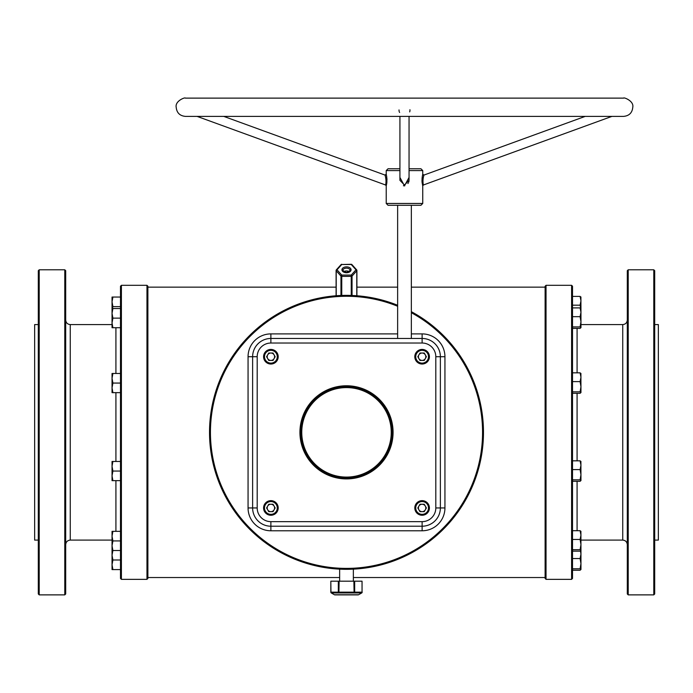 <?xml version="1.0" encoding="UTF-8"?>
<svg xmlns="http://www.w3.org/2000/svg" width="693" height="693" viewBox="0 0 693 693"><rect width="100%" height="100%" fill="white"/><g stroke="black" fill="none" stroke-linecap="round" stroke-linejoin="round"><path stroke-width="1.04" d="M330.821 581.184L330.821 592.16A0.91 0.91 0 0 0 331.28 592.948L334.416 594.759A0.91 0.91 0 0 0 334.875 594.88L358.125 594.88A0.91 0.91 0 0 0 358.584 594.759L361.72 592.948L331.28 592.948A0.91 0.762 -60 0 1 330.951 592.16L362.049 592.16L362.049 581.184L354.669 581.184L354.669 592.16A0.91 0.762 -60 0 1 354.106 592.948L353.88 581.184L339.12 581.184L338.894 592.948A0.91 0.762 -120 0 1 338.331 592.16L338.331 581.184L330.821 581.184L330.951 592.16M362.179 592.16A0.91 0.91 0 0 1 361.72 592.948A0.91 0.762 -120 0 0 362.049 592.16L362.049 581.184M64.787 269.794L65.696 270.703L65.696 593.97L64.787 594.88L64.787 269.794L39.215 269.794L39.215 594.88L38.306 593.97L38.306 270.703L39.215 269.794M146.968 285.317L147.886 286.226L147.886 578.447L146.968 579.357L146.968 285.317L121.405 285.317L121.405 579.357L120.487 578.447L120.487 286.226L121.405 285.317M571.595 285.317L572.513 286.226L572.513 578.447L571.595 579.357L571.595 285.317L546.032 285.317L546.032 579.357L545.114 578.447L545.114 286.226L546.032 285.317M653.785 269.794L654.694 270.703L654.694 593.97L653.785 594.88L653.785 269.794L628.213 269.794L628.213 594.88L627.304 593.97L627.304 270.703L628.213 269.794M349.281 271.769A3.656 2.348 0 0 0 346.5 270.946A3.656 2.348 0 0 0 343.719 271.769M38.306 540.09L34.65 540.09L34.65 324.584L38.306 324.584M654.694 540.09L658.35 540.09L658.35 324.584L654.694 324.584M339.648 569.144L339.648 581.184M353.352 569.144L353.352 581.184M338.331 581.184L339.12 581.184M353.88 581.184L354.669 581.184M351.247 295.443L351.247 276.36A0.91 0.589 180 0 0 352.035 276.065A0.91 0.606 -138.1 0 0 351.247 275.078L355.994 269.794A0.91 0.606 41.9 0 1 356.782 270.79L352.035 276.065L352.035 295.478M356.904 295.755L356.904 270.495A0.91 0.91 0 0 0 356.67 269.88L351.923 264.596A0.91 0.606 -41.9 0 0 351.247 264.509L355.994 269.794A0.91 0.606 -41.9 0 1 356.782 270.201A0.91 0.589 180 0 1 356.782 270.79L356.782 295.746M340.965 264.917A0.91 0.606 41.9 0 1 341.753 264.509L351.247 264.293A0.91 0.91 0 0 1 351.923 264.596A0.91 0.606 -41.9 0 1 352.035 264.917M340.965 295.478L340.965 276.065A0.91 0.606 -41.9 0 1 341.753 275.078L351.247 275.078L351.247 276.36L341.753 276.36L341.753 295.443M351.247 264.509L341.753 264.509L337.006 269.794L341.753 275.078L341.753 276.36A0.91 0.589 180 0 1 340.965 276.065L336.218 270.79A0.91 0.606 -41.9 0 1 337.006 269.794A0.91 0.606 -138.1 0 0 336.218 270.201A0.91 0.589 180 0 0 336.218 270.79L336.218 295.746M399.618 112.457L399.298 111.894M399.09 111.27L399.012 109.927M409.935 109.719L409.961 110.819M409.875 111.304L409.676 111.894M346.5 386.677A45.66 45.66 0 0 1 392.16 432.337A45.66 45.66 0 0 1 346.5 477.997A45.66 45.66 0 0 1 300.84 432.337A45.66 45.66 0 0 1 346.5 386.677A45.66 45.66 0 0 0 300.84 432.337A45.66 45.66 0 0 0 346.5 477.997M585.213 116.381L423.977 175.06C422.903 178.352 422.695 181.67 423.354 185.005L423.354 185.005A0.91 0.91 -16.6 0 0 422.747 185.863C421.907 181.791 421.907 177.91 422.747 174.212L422.739 174.246M623.648 98.12L404.487 98.12L623.648 98.12C623.302 96.985 634.121 100.788 632.778 107.25C632.241 112.794 629.192 115.835 623.648 116.381L185.326 116.381L197.063 116.381L385.62 185.005C386.287 181.826 386.079 178.508 384.996 175.06L223.761 116.381L399.922 116.381L399.922 180.327L404.461 185.005L409.052 180.327L409.052 116.381M409.052 177.434L404.487 185.871L399.922 177.434M409.009 180.977L408.809 181.895M408.411 182.787L407.874 183.532M386.235 174.246L386.226 174.203C387.066 178.266 387.066 182.155 386.226 185.871L386.252 185.75M420.928 205.284L388.045 205.284L386.226 203.456L422.747 203.456L420.928 205.284M399.922 170.582L386.226 170.582L388.045 168.754L399.922 168.754M409.052 168.754L420.928 168.754L422.747 170.582L409.052 170.582M384.996 175.06L384.996 175.06A0.91 0.91 166.3 0 0 386.226 174.203L384.996 175.06M611.91 116.381L423.354 185.005L422.747 185.863L422.747 203.456M422.539 175.182L422.358 176.143M422.236 176.958L422.011 179.314M421.985 180.345L422.002 181.046M422.02 181.479L422.176 183.143M422.453 184.702L422.565 185.161M403.43 185.759L404.729 185.863M397.635 306.254A136.062 136.062 0 0 0 210.438 432.337A136.062 136.062 0 0 0 478.387 465.783A136.062 136.062 0 0 0 411.339 312.716M411.339 311.677A136.98 136.98 0 0 1 346.5 569.317A136.98 136.98 0 0 1 209.52 432.337A136.98 136.98 0 0 1 397.635 305.266M270.885 521.647L422.115 521.647A13.695 13.695 0 0 0 435.81 507.952L435.81 356.722A13.695 13.695 0 0 0 422.115 343.026L270.885 343.026A13.695 13.695 0 0 0 257.19 356.722L257.19 507.952A13.695 13.695 0 0 0 270.885 521.647L270.885 526.212A18.261 18.261 0 0 1 252.624 507.952L252.624 356.722A18.261 18.261 0 0 1 270.885 338.461L422.115 338.461A18.261 18.261 0 0 1 440.376 356.722L440.376 507.952A18.261 18.261 0 0 1 422.115 526.212L270.885 526.212A18.261 18.261 0 0 1 252.624 507.952L248.059 507.952L248.059 356.722A22.826 22.826 0 0 1 270.885 333.896L397.635 333.896M386.633 184.113L386.772 183.281M386.885 182.363L386.937 181.809M386.98 180.05L386.867 177.997M386.746 177.018L386.607 176.083M422.877 180.093L422.981 179.166M423.12 178.3L423.284 177.469M423.475 176.724L423.943 175.173M385.828 184.182L385.689 184.754M112.898 471.058L112.041 466.259L112.898 461.469L112.041 461.469L112.041 475.848L112.898 471.058L120.487 471.058M120.487 461.469L112.898 461.469M112.898 480.647L112.041 475.848L112.041 480.647L120.487 480.647M112.898 540.93L112.041 536.139L112.898 531.34L112.041 531.34L112.041 545.729L112.898 540.93L120.487 540.93M120.487 531.34L112.898 531.34M112.898 550.519L112.041 545.729L112.041 550.519L120.487 550.519M120.487 559.996L112.898 559.996L112.041 555.197L112.898 550.407M120.487 569.585L112.898 569.585L112.041 564.786L112.898 559.996M112.041 550.519L112.041 569.585L112.898 569.585M112.898 383.064L112.041 378.274L112.898 373.475L112.041 373.475L112.041 387.863L112.898 383.064L120.487 383.064M120.487 373.475L112.898 373.475M112.898 392.654L112.041 387.863L112.041 392.654L120.487 392.654M112.898 318.13L112.041 313.331L112.898 308.541L112.041 308.541L112.041 322.921L112.898 318.13L120.487 318.13M120.487 308.541L112.898 308.541M112.898 327.72L112.041 322.921L112.041 327.72L120.487 327.72M120.487 306.635L112.898 306.635L112.041 301.836L112.898 297.046L112.041 297.046L112.041 311.426M120.487 297.046L112.898 297.046M112.37 308.541L112.898 306.635M572.513 305.18L580.102 305.18L580.829 308.35M572.513 296.396L580.102 296.396L580.959 300.788L580.102 305.18M580.959 297.124L580.102 296.396M572.513 307.9L580.102 307.9L580.959 312.283L580.907 296.959M572.513 328.361L580.102 328.361L580.959 327.633L580.102 326.905L572.513 326.905M572.513 316.675L580.102 316.675L580.959 321.795L580.102 326.905M580.959 327.633L580.959 312.283L580.102 316.675M580.959 308.628L580.102 307.9M572.513 393.295L580.102 393.295L580.959 392.567L580.102 391.84L572.513 391.84M572.513 381.609L580.102 381.609L580.959 386.729L580.102 391.84M572.513 372.834L580.102 372.834L580.959 377.217L580.102 381.609M580.959 373.562L580.102 372.834M580.959 392.567L580.907 373.397M572.513 481.288L580.102 481.288L580.959 480.561L580.102 479.833L572.513 479.833M572.513 469.603L580.102 469.603L580.959 474.722L580.102 479.833M572.513 460.828L580.102 460.828L580.959 465.211L580.102 469.603M580.959 461.555L580.102 460.828M580.959 480.561L580.907 461.382M572.513 551.169L580.102 551.169L580.959 550.441L580.102 549.714L572.513 549.714M572.513 539.475L580.102 539.475L580.959 544.594L580.102 549.714M572.513 530.699L580.102 530.699L580.959 535.091L580.102 539.475M580.959 531.427L580.102 530.699M580.959 550.441L580.907 531.262M572.513 570.226L580.102 570.226L580.959 569.499L580.102 568.771L572.513 568.771M572.513 558.541L580.102 558.541L580.959 563.66L580.102 568.771M580.491 550.97L580.959 554.149L580.102 558.541M580.959 569.499L580.959 550.519M267.68 358.576A3.708 3.708 0 0 0 274.099 358.576A3.708 3.708 0 0 0 270.885 353.023A3.708 3.708 0 0 0 267.68 358.576M270.885 363.115A6.393 6.393 0 0 0 277.278 356.722A6.393 6.393 0 0 0 270.885 350.329A6.393 6.393 0 0 0 264.492 356.722A6.393 6.393 0 0 0 270.885 363.115M270.885 364.033A7.302 7.302 0 0 0 278.196 356.722A7.302 7.302 0 0 0 270.885 349.419A7.302 7.302 0 0 0 263.583 356.722A7.302 7.302 0 0 0 270.885 364.033M275.164 356.722L273.025 360.429L268.745 360.429L266.606 356.722L268.745 353.023L273.025 353.023L275.164 356.722M267.68 509.805A3.708 3.708 0 0 0 274.099 509.805A3.708 3.708 0 0 0 270.885 504.244A3.708 3.708 0 0 0 267.68 509.805M270.885 514.345A6.393 6.393 0 0 0 277.278 507.952A6.393 6.393 0 0 0 270.885 501.559A6.393 6.393 0 0 0 264.492 507.952A6.393 6.393 0 0 0 270.885 514.345M270.885 515.254A7.302 7.302 0 0 0 278.196 507.952A7.302 7.302 0 0 0 270.885 500.649A7.302 7.302 0 0 0 263.583 507.952A7.302 7.302 0 0 0 270.885 515.254M275.164 507.952L273.025 511.659L268.745 511.659L266.606 507.952L268.745 504.244L273.025 504.244L275.164 507.952M418.901 509.805A3.708 3.708 0 0 0 425.32 509.805A3.708 3.708 0 0 0 422.115 504.244A3.708 3.708 0 0 0 418.901 509.805M422.115 514.345A6.393 6.393 0 0 0 428.508 507.952A6.393 6.393 0 0 0 422.115 501.559A6.393 6.393 0 0 0 415.722 507.952A6.393 6.393 0 0 0 422.115 514.345M422.115 515.254A7.302 7.302 0 0 0 429.417 507.952A7.302 7.302 0 0 0 422.115 500.649A7.302 7.302 0 0 0 414.804 507.952A7.302 7.302 0 0 0 422.115 515.254M426.394 507.952L424.255 511.659L419.975 511.659L417.836 507.952L419.975 504.244L424.255 504.244L426.394 507.952M418.901 358.576A3.708 3.708 0 0 0 425.32 358.576A3.708 3.708 0 0 0 422.115 353.023A3.708 3.708 0 0 0 418.901 358.576M422.115 363.115A6.393 6.393 0 0 0 428.508 356.722A6.393 6.393 0 0 0 422.115 350.329A6.393 6.393 0 0 0 415.722 356.722A6.393 6.393 0 0 0 422.115 363.115M422.115 364.033A7.302 7.302 0 0 0 429.417 356.722A7.302 7.302 0 0 0 422.115 349.419A7.302 7.302 0 0 0 414.804 356.722A7.302 7.302 0 0 0 422.115 364.033M426.394 356.722L424.255 360.429L419.975 360.429L417.836 356.722L419.975 353.023L424.255 353.023L426.394 356.722M334.416 594.759L358.584 594.759M112.041 324.584L70.262 324.584L70.262 540.09C67.49 540.367 65.965 541.883 65.696 544.663M115.922 461.469L115.922 392.654M115.922 373.475L115.922 327.72M577.078 328.361L577.078 372.834M577.078 393.295L577.078 460.828M580.959 540.09L622.738 540.09L622.738 324.584C625.51 324.315 627.035 322.791 627.304 320.019M346.5 266.857A4.565 2.937 180 0 1 351.065 269.794A4.565 2.937 180 0 1 346.5 272.73A4.565 2.937 180 0 1 341.935 269.794A4.565 2.937 180 0 1 346.5 266.857M350.156 270.495A3.656 2.348 0 0 0 346.5 268.148A3.656 2.348 0 0 0 342.844 270.495L346.5 272.514L350.156 270.495M115.922 531.34L115.922 480.647M577.078 481.288L577.078 530.699M336.096 295.755L336.096 270.495A0.91 0.91 0 0 1 336.33 269.88L341.077 264.596A0.91 0.91 0 0 1 341.753 264.293L341.753 264.509M346.5 478.915A46.57 46.57 0 0 1 299.93 432.337A46.57 46.57 0 0 1 346.5 385.767A46.57 46.57 0 0 1 393.07 432.337A46.57 46.57 0 0 1 346.5 478.915M346.5 477.087A44.742 44.742 0 0 0 391.242 432.337A44.742 44.742 0 0 0 346.5 387.595A44.742 44.742 0 0 0 301.758 432.337A44.742 44.742 0 0 0 346.5 477.087M423.977 175.069A0.91 0.91 -166.3 0 1 422.747 174.212L423.977 175.06M404.461 185.005L404.461 185.871M385.62 185.005A0.91 0.91 16.6 0 1 386.226 185.871L385.62 185.005M411.339 333.896L422.115 333.896A22.826 22.826 0 0 1 444.941 356.722L444.941 507.952A22.826 22.826 0 0 1 422.115 530.777L270.885 530.777A22.826 22.826 0 0 1 248.059 507.952M422.115 333.896L422.115 338.461A18.261 18.261 0 0 1 440.376 356.722L435.81 356.722M257.19 356.722L252.624 356.722A18.261 18.261 0 0 1 270.885 338.461L270.885 343.026M444.941 507.952L440.376 507.952A18.261 18.261 0 0 1 422.115 526.212L422.115 530.777M270.885 333.896L270.885 338.461M252.624 356.722L248.059 356.722M444.941 356.722L440.376 356.722M270.885 526.212L270.885 530.777M257.19 507.952L252.624 507.952M422.115 338.461L422.115 343.026M422.115 521.647L422.115 526.212M440.376 507.952L435.81 507.952M70.262 324.584C67.49 324.315 65.965 322.791 65.696 320.019M64.787 594.88L39.215 594.88M112.041 540.09L70.262 540.09M146.968 579.357L121.405 579.357M571.595 579.357L546.032 579.357M653.785 594.88L628.213 594.88M545.114 577.538L353.352 577.538M339.648 577.538L147.886 577.538M545.114 287.145L411.339 287.145M397.635 287.145L356.904 287.145M336.096 287.145L147.886 287.145M622.738 324.584L580.959 324.584M622.738 540.09C625.51 540.367 627.035 541.883 627.304 544.663M185.326 116.381L185.326 116.381C179.782 115.835 176.732 112.794 176.195 107.25C174.87 100.944 185.334 97.02 185.326 98.12L404.487 98.12M422.747 170.582L422.747 174.203M411.339 205.284L411.339 338.461M397.635 205.284L397.635 338.461M386.226 170.582L386.226 174.203M386.226 185.871L386.226 203.456"/></g></svg>
